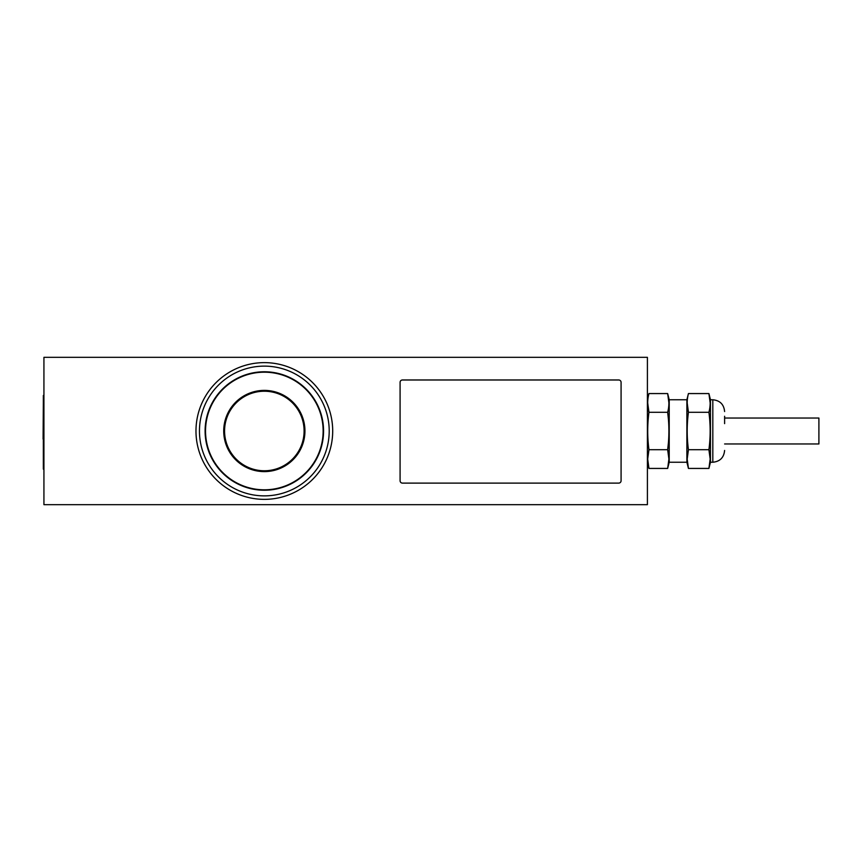 <?xml version="1.0" encoding="UTF-8"?>
<svg xmlns="http://www.w3.org/2000/svg" width="862" height="862" viewBox="0 0 862 862"><rect width="100%" height="100%" fill="white"/><g stroke="black" fill="none" stroke-linecap="round" stroke-linejoin="round"><path stroke-width="1.29" d="M332.7 431A68.367 68.367 0 0 1 264.332 499.367A68.367 68.367 0 0 1 195.976 431A68.367 68.367 0 0 1 264.332 362.633A68.367 68.367 0 0 1 332.7 431M647.405 357.331L647.405 504.669L43.93 504.669L43.93 357.331L647.405 357.331M400.087 480.759A2.36 2.36 0 0 0 402.435 483.108L618.722 483.108A2.36 2.36 0 0 0 621.082 480.759L621.082 382.34A2.36 2.36 0 0 0 618.722 379.98L402.435 379.98A2.36 2.36 0 0 0 400.087 382.34L400.087 480.759M43.93 469.133L43.337 469.133L43.337 395.464L43.93 395.464M43.337 460.685L43.337 439.07M43.1 439.07L43.337 402.532M331.159 416.572A68.367 68.367 0 0 1 278.771 497.827A68.367 68.367 0 0 1 197.517 445.428A68.367 68.367 0 0 1 249.905 364.173A68.367 68.367 0 0 1 331.159 416.572M327.743 417.305A64.876 64.876 0 0 1 278.027 494.411A64.876 64.876 0 0 1 200.921 444.695A64.876 64.876 0 0 1 250.637 367.589A64.876 64.876 0 0 1 327.743 417.305M724.608 423.63L724.608 416.271M668.287 443.962L667.662 449.716C669.311 437.239 669.311 424.761 667.662 412.284L648.957 412.284L647.696 402.931M647.696 459.08L648.957 449.716L647.696 459.069L648.957 468.432L667.662 468.432L668.912 459.069L667.662 449.716C669.311 455.955 669.311 462.194 667.662 468.432L669.214 462.237L669.214 399.763L667.662 393.568L668.912 402.931M647.405 399.763L648.957 393.568L667.662 393.568C669.311 399.806 669.311 406.045 667.662 412.284L668.287 418.038M687.186 459.08L688.436 449.716L687.186 459.069L688.436 468.432L686.885 462.237L686.885 399.763L669.214 399.763M708.909 412.284C710.568 406.045 710.568 399.806 708.909 393.568L688.436 393.568C686.788 399.806 686.788 406.045 688.436 412.284C686.788 424.761 686.788 437.239 688.436 449.716L708.909 449.716C710.568 455.955 710.568 462.194 708.909 468.432L710.169 459.069L708.909 449.716C710.568 437.239 710.568 424.761 708.909 412.284L688.436 412.284L687.186 402.931M724.608 411.551C723.908 404.397 719.975 400.464 712.82 399.763L712.82 462.237L710.46 462.237L710.46 399.763L708.909 393.568L710.169 402.931M710.46 462.237L708.909 468.432L688.436 468.432M648.957 393.568C647.297 399.806 647.297 406.045 648.957 412.284C647.297 424.761 647.297 437.239 648.957 449.716L667.662 449.716M724.608 443.962L818.9 443.962L818.9 418.038L724.608 418.038M303.208 422.606A39.771 39.771 0 0 1 272.737 469.876A39.771 39.771 0 0 1 225.467 439.394A39.771 39.771 0 0 1 255.939 392.124A39.771 39.771 0 0 1 303.208 422.606M304.027 422.423A40.611 40.611 0 0 1 272.909 470.695A40.611 40.611 0 0 1 224.637 439.577A40.611 40.611 0 0 1 255.766 391.305A40.611 40.611 0 0 1 304.027 422.423M321.817 418.587A58.81 58.81 0 0 1 276.756 488.485A58.81 58.81 0 0 1 206.858 443.413A58.81 58.81 0 0 1 251.919 373.515A58.81 58.81 0 0 1 321.817 418.587M206.438 443.499A59.23 59.23 0 0 1 251.833 373.106A59.23 59.23 0 0 1 322.226 418.501A59.23 59.23 0 0 1 276.842 488.894A59.23 59.23 0 0 1 206.438 443.499M647.405 462.237L648.957 468.432M712.82 399.763L710.46 399.763M686.885 399.763L688.436 393.568M686.885 462.237L669.214 462.237M712.82 462.237C719.975 461.536 723.908 457.603 724.608 450.449"/></g></svg>
